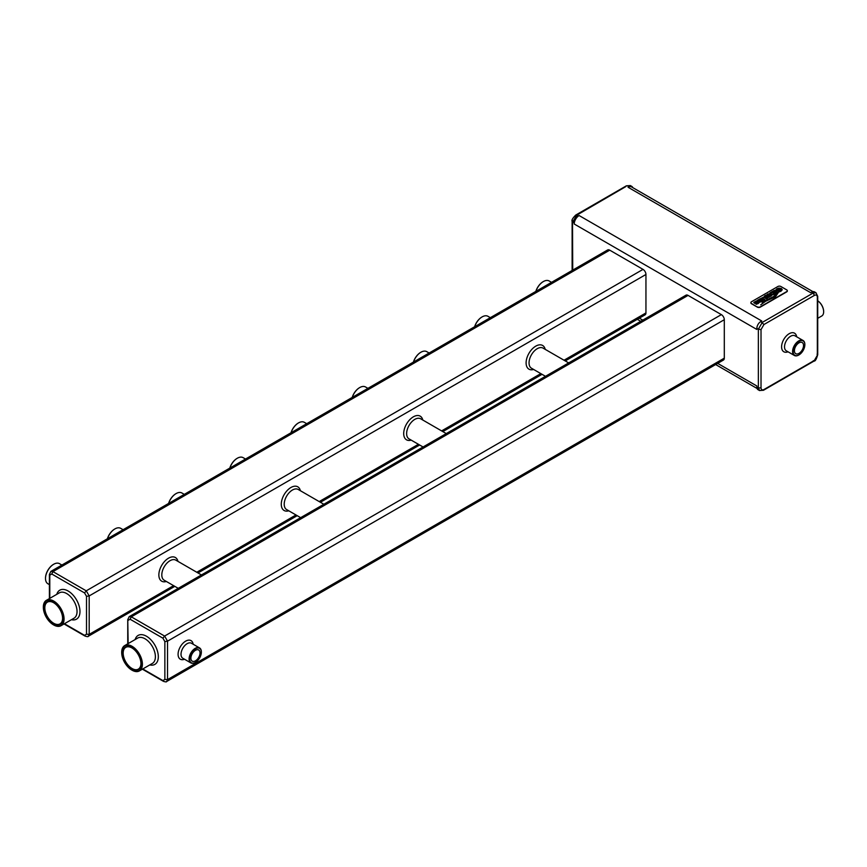 <?xml version="1.0" encoding="UTF-8"?>
<svg xmlns="http://www.w3.org/2000/svg" width="867" height="867" viewBox="0 0 867 867"><rect width="100%" height="100%" fill="white"/><g stroke="black" fill="none" stroke-linecap="round" stroke-linejoin="round"><path stroke-width="1.3" d="M812.953 291.659L631.544 186.914A6.925 3.999 120 0 0 628.076 187.261L810.721 292.71L811.707 292.146L813.192 293.003L814.395 295.398L763.957 324.518L761.02 329.601L761.02 387.842C761.193 389.803 762.18 390.367 763.957 389.532L814.395 360.423L817.332 355.329L817.332 297.088C817.158 295.138 816.183 294.563 814.395 295.398M816.075 292.797L814.471 291.876A5.538 3.197 120 0 0 811.707 292.146M817.711 296.319L815.945 292.721L813.192 293.003L762.266 322.405L758.354 329.189L761.02 329.601M817.104 354.072L817.332 355.329L817.104 354.072M817.711 296.232L817.332 297.088M629.063 186.698L627.567 185.841L630.352 185.571L631.826 186.427A5.538 3.197 120 0 0 629.063 186.698L628.076 187.261M632.769 187.63A5.538 3.197 120 0 0 631.826 186.427M579.113 215.536L761.757 320.985L760.782 321.549A5.538 3.197 120 0 0 756.858 328.333L756.858 329.46L574.214 224.011A6.925 3.999 120 0 1 579.113 215.536L578.137 216.1A5.538 3.197 120 0 0 574.214 222.884L574.214 224.011M750.876 302.746A2.081 1.203 0 0 0 750.865 302.886A2.081 1.203 0 0 0 751.472 303.732L757.346 307.124A2.081 1.203 0 0 0 760.283 307.124L786.727 291.865A2.081 1.203 0 0 0 787.334 291.019A2.081 1.203 0 0 0 787.323 290.878M813.192 360.856L814.395 360.423L813.192 360.856M574.214 222.884L572.729 222.028L576.642 215.244L625.876 186.557M575.764 215.049L626.375 185.82L630.352 185.571M823.65 311.621A8.93 5.159 60 0 0 823.65 311.481A8.93 5.159 60 0 0 817.722 300.773A9.277 5.354 60 0 1 823.65 311.762A9.277 5.354 60 0 1 821.732 316.011L817.722 318.33M760.782 321.549L763.957 324.518M578.137 216.1L576.642 215.244L575.439 215.677L576.642 215.233L575.439 215.677M757.346 306.842A2.081 1.203 0 0 0 760.283 306.842L786.727 291.583A2.081 1.203 0 0 0 787.334 290.727A2.081 1.203 0 0 0 786.727 289.881L780.853 286.489A2.081 1.203 0 0 0 777.916 286.489L751.472 301.759A2.081 1.203 0 0 0 750.865 302.605A2.081 1.203 0 0 0 751.472 303.45L757.346 307.124M756.858 328.333L758.354 329.189L758.354 387.993L761.02 387.842M717.681 363.381L756.858 385.999L756.858 387.137L758.354 387.993L759.611 390.594M763.404 390.302L763.957 389.532M756.858 387.137A5.538 3.197 120 0 0 758.007 389.673L759.481 390.518L763.48 390.248M572.729 270.114L572.502 220.76M565.241 360.932L645.091 314.829A4.151 2.395 -120 0 0 645.948 312.922L645.948 274.481A4.151 2.395 -120 0 0 643.011 269.388L609.718 250.162A4.151 2.395 -120 0 0 607.637 249.956L50.785 571.461M166.572 681.549L723.436 360.054A4.151 2.395 -120 0 0 724.303 358.158L724.303 319.706A4.151 2.395 -120 0 0 721.355 314.623L688.062 295.398A4.151 2.395 -120 0 0 685.981 295.192L129.129 616.697M757.444 300.307L758.43 301.228L761.703 300.318L759.47 301.467L759.839 302.171L761.887 301.402L762.678 300.654L761.768 299.679L758.473 300.546L760.793 299.343L760.326 298.66L757.444 300.307L757.78 301.055L761.714 300.719M758.473 300.567L760.793 299.343M767.057 294.52L768.596 295.192L767.804 295.647L765.854 295.203L764.466 296.005L766.948 296.178L767.002 297.273L768.671 297.359L771.511 295.766L768.216 293.848L767.057 294.542L768.563 295.203M766.981 296.189L766.601 296.785L768.119 297.5L771.511 295.766M773.808 294.444L775.748 293.328L772.454 291.399L769.842 293.003L770.362 294.531L772.714 294.899L775.748 293.328M769.582 293.566L771.305 294.878L773.808 294.412M776.214 292.71L777.482 292.287L774.198 290.391L773.115 291.139L776.323 292.959L777.482 292.287M774.003 296.677L776.724 293.447L773.57 296.557L762.093 302.247L774.003 296.677L776.724 293.447M762.082 302.29L774.003 296.644M775.412 296.828L778.111 292.753L774.654 296.947L765.279 301.055L760.706 304.848L765.572 301.304L775.412 296.828L778.208 292.753M760.706 304.848L765.572 301.272L775.412 296.807M778.176 289.567L777.157 290.347L776.962 289.589L778.999 288.733L781.069 289.979L778.36 291.204L778.859 292.027L781.037 291.182L782.229 289.697L781.373 288.548L778.989 288.061L776.951 288.722L775.391 290.38L776.81 291.225L779.205 290.055L778.176 289.567M778.36 291.204L779.422 291.8M776.615 290.055L778.999 288.765L781.069 289.946L780.484 289.09M761.313 298.205L763.816 300.21L764.911 299.548L762.461 298.302L762.895 297.587L764.195 297.338L766.352 298.747L767.523 298.075L764.521 296.655L761.324 298.281L763.816 300.188L764.911 299.548M762.461 298.335L763.784 297.262L766.352 298.714L767.523 298.042M756.479 300.925L753.737 302.442L754.723 303.396L757.996 302.485L755.764 303.602L756.132 304.306L758.181 303.548L758.972 302.789L758.061 301.824L754.767 302.681L757.086 301.488L756.479 300.957M755.764 303.602L756.241 304.284L758.181 303.515L758.972 302.789L758.614 302.019M804.847 344.589A8.659 4.996 120 0 0 804.847 344.448A8.659 4.996 120 0 0 803.059 340.482A8.659 4.996 120 0 0 796.383 342.801A8.659 4.996 120 0 0 792.601 351.514A8.659 4.996 120 0 0 794.4 355.481A8.659 4.996 120 0 0 798.724 355.047A8.659 4.996 120 0 0 798.854 354.971M798.973 353.389A6.448 3.728 120 0 0 803.189 347.7A6.448 3.728 120 0 0 802.192 342.53A6.448 3.728 120 0 0 795.743 346.258A6.448 3.728 120 0 0 795.743 353.703A6.448 3.728 120 0 0 798.973 353.389M88.228 636.324L89.193 634.373L86.516 634.221L86.516 596.333L84.554 592.941L51.749 573.997L49.787 575.135L49.787 598.36M609.718 250.162L52.952 571.613L50.882 571.396L49.408 574.398L49.787 575.135M645.948 274.481L89.193 595.922L86.245 590.828L84.554 592.941M688.062 295.398L131.296 616.838L129.237 616.632L127.763 619.623L128.132 643.596M724.303 319.706L167.537 641.157L164.6 636.064L162.898 638.177L130.093 619.233L128.132 620.36M163.451 681.343L163.386 681.299C165.521 681.993 166.637 682.069 166.681 681.495L167.537 679.598L164.86 679.446L164.86 641.569L162.898 638.177M759.47 301.467L759.947 302.149M759.947 302.117L761.887 301.38L762.678 300.621L762.321 299.874M764.466 296.005L766.981 296.156L766.601 296.774M766.981 296.156L766.601 296.752M773.115 291.117L776.214 292.678M775.391 290.38L776.81 291.225L779.205 290.033M779.422 291.767L782.218 289.86M753.737 302.442L755.287 303.363L757.639 302.431M754.756 302.345L757.086 301.456M793.099 351.514A8.312 4.801 120 0 0 798.973 354.906A8.312 4.801 120 0 0 804.847 344.73A8.312 4.801 120 0 0 798.973 341.338A8.312 4.801 120 0 0 793.099 351.514M173.584 585.648L89.193 634.373L89.193 595.922L86.516 596.333M85.107 636.107L84.554 635.348L86.516 634.221M64.05 623.958L84.999 636.053C87.177 636.757 88.293 636.833 88.336 636.259L174.798 586.352M64.44 623.731L84.554 635.348M86.245 590.839L52.952 571.613L51.749 573.997M164.589 636.064L131.296 616.838L130.093 619.233M724.303 358.158L167.537 679.598L167.537 641.157L164.86 641.569M142.394 669.183L163.386 681.299L162.898 680.584L164.86 679.446M142.784 668.966L162.898 680.584M769.939 295.961L769.192 295.528L767.663 296.481L769.939 295.961M774.166 293.512L772.074 292.309L770.655 293.425L772.226 294.336L774.166 293.512M774.144 293.534L772.074 292.331L770.655 293.425M195.465 660.827A6.448 3.728 120 0 0 199.681 655.149A6.448 3.728 120 0 0 198.684 649.979A6.448 3.728 120 0 0 192.236 653.696A6.448 3.728 120 0 0 192.236 661.153A6.448 3.728 120 0 0 195.465 660.827M49.408 584.629L47.902 583.762A11.596 6.698 -60 0 1 45.507 578.452A11.596 6.698 -60 0 1 53.711 564.244A11.596 6.698 -60 0 1 59.509 563.669L61.882 565.046M535.914 291.366A11.596 6.698 -60 0 1 543.371 281.547A11.596 6.698 -60 0 1 549.169 280.973L551.542 282.339M413.494 362.048A11.596 6.698 -60 0 1 420.95 352.219A11.596 6.698 -60 0 1 426.748 351.644L429.132 353.021M229.874 468.061A11.596 6.698 -60 0 1 237.33 458.231A11.596 6.698 -60 0 1 243.128 457.657L245.513 459.033M474.704 326.707A11.596 6.698 -60 0 1 482.16 316.878A11.596 6.698 -60 0 1 487.958 316.303L490.343 317.68M352.295 397.379A11.596 6.698 -60 0 1 359.74 387.56A11.596 6.698 -60 0 1 365.549 386.985L367.922 388.362M291.084 432.72A11.596 6.698 -60 0 1 298.541 422.901A11.596 6.698 -60 0 1 304.339 422.327L306.712 423.692M168.664 503.402A11.596 6.698 -60 0 1 176.12 493.572A11.596 6.698 -60 0 1 181.918 492.998L184.303 494.374M107.465 538.732A11.596 6.698 -60 0 1 114.91 528.913A11.596 6.698 -60 0 1 120.719 528.339L123.092 529.704M201.339 652.027A8.659 4.996 120 0 0 201.339 651.886A8.659 4.996 120 0 0 199.551 647.92A8.659 4.996 120 0 0 192.875 650.239A8.659 4.996 120 0 0 189.093 658.953A8.659 4.996 120 0 0 190.892 662.919A8.659 4.996 120 0 0 195.216 662.486A8.659 4.996 120 0 0 195.346 662.41M769.907 295.972L769.192 295.56L767.663 296.514M771.229 292.818L770.655 293.458M189.591 658.953A8.312 4.801 120 0 0 195.465 662.345A8.312 4.801 120 0 0 201.339 652.168A8.312 4.801 120 0 0 195.465 648.776A8.312 4.801 120 0 0 189.591 658.953M45.507 578.17A11.249 6.492 -60 0 1 53.461 564.384A11.249 6.492 -60 0 1 53.581 564.319M535.828 291.42A11.249 6.492 -60 0 1 543.121 281.688A11.249 6.492 -60 0 1 543.241 281.612M413.407 362.092A11.249 6.492 -60 0 1 420.712 352.36A11.249 6.492 -60 0 1 420.831 352.295M229.788 468.104A11.249 6.492 -60 0 1 237.081 458.372A11.249 6.492 -60 0 1 237.211 458.307M474.617 326.761A11.249 6.492 -60 0 1 481.911 317.019A11.249 6.492 -60 0 1 482.041 316.954M352.208 397.433A11.249 6.492 -60 0 1 359.502 387.701A11.249 6.492 -60 0 1 359.621 387.636M290.998 432.774A11.249 6.492 -60 0 1 298.291 423.042A11.249 6.492 -60 0 1 298.411 422.966M168.577 503.445A11.249 6.492 -60 0 1 175.882 493.713A11.249 6.492 -60 0 1 176.001 493.648M107.378 538.786A11.249 6.492 -60 0 1 114.672 529.054A11.249 6.492 -60 0 1 114.791 528.978M53.581 624.901A14.641 8.453 -120 0 0 53.711 624.977A14.641 8.453 -120 0 0 61.026 625.703A14.641 8.453 -120 0 0 61.026 608.786A14.641 8.453 -120 0 0 46.384 600.332A14.641 8.453 -120 0 0 43.35 607.03A14.641 8.453 -120 0 0 43.35 607.182M53.711 624.977L53.461 624.836A14.295 8.258 -120 0 0 63.573 618.995A14.295 8.258 -120 0 0 53.461 601.481A14.295 8.258 -120 0 0 43.35 607.323A14.295 8.258 -120 0 0 53.461 624.836L53.711 624.977M131.925 670.137A14.641 8.453 -120 0 0 132.055 670.202A14.641 8.453 -120 0 0 139.37 670.928A14.641 8.453 -120 0 0 139.37 654.021A14.641 8.453 -120 0 0 124.729 645.568A14.641 8.453 -120 0 0 121.694 652.266A14.641 8.453 -120 0 0 121.694 652.407M132.055 670.202L131.806 670.061A14.295 8.258 -120 0 0 141.917 664.23A14.295 8.258 -120 0 0 131.806 646.717A14.295 8.258 -120 0 0 121.694 652.548A14.295 8.258 -120 0 0 131.806 670.061L132.055 670.202M53.461 623.698A12.918 7.456 -120 0 0 62.597 618.431A12.918 7.456 -120 0 0 53.461 602.608A12.918 7.456 -120 0 0 44.325 607.886A12.918 7.456 -120 0 0 53.461 623.698M131.806 668.934A12.918 7.456 -120 0 0 140.942 663.656A12.918 7.456 -120 0 0 131.806 647.844A12.918 7.456 -120 0 0 122.68 653.111A12.918 7.456 -120 0 0 131.806 668.934M53.581 602.684A12.572 7.261 -120 0 0 47.425 602.132A12.572 7.261 -120 0 0 45.496 612.2A12.572 7.261 -120 0 0 53.711 623.275A12.572 7.261 -120 0 0 59.986 623.904A12.572 7.261 -120 0 0 62.597 618.29M131.936 647.92A12.572 7.261 -120 0 0 125.769 647.367A12.572 7.261 -120 0 0 123.84 657.435A12.572 7.261 -120 0 0 132.055 668.511A12.572 7.261 -120 0 0 138.341 669.129A12.572 7.261 -120 0 0 140.942 663.515M796.675 336.808A10.729 6.199 120 0 0 789.176 333.708A10.729 6.199 120 0 0 781.611 346.171A10.729 6.199 120 0 0 788.027 351.796M803.059 340.482L794.974 335.822A8.659 4.996 120 0 0 790.65 336.244A8.659 4.996 120 0 0 784.527 346.854A8.659 4.996 120 0 0 786.315 350.81L794.4 355.481M639.337 318.146L642.772 320.14M645.948 312.922L564.027 360.228M540.824 373.623L441.606 430.899M418.414 444.294L319.197 501.581M295.994 514.965L196.776 572.253M166.356 581.475A13.677 7.901 -60 0 1 158.856 574.919A13.677 7.901 -60 0 1 167.439 558.879A13.677 7.901 -60 0 1 177.952 561.383M411.186 440.122A13.677 7.901 -60 0 1 403.697 433.565A13.677 7.901 -60 0 1 412.269 417.526A13.677 7.901 -60 0 1 422.782 420.029M533.606 369.45A13.677 7.901 -60 0 1 526.106 362.894A13.677 7.901 -60 0 1 534.679 346.843A13.677 7.901 -60 0 1 545.202 349.358M288.776 510.793A13.677 7.901 -60 0 1 281.276 504.247A13.677 7.901 -60 0 1 289.849 488.197A13.677 7.901 -60 0 1 300.372 490.711M643.011 269.388L86.245 590.828M721.355 314.623L164.6 636.064M193.168 644.246A10.729 6.199 120 0 0 185.668 641.147A10.729 6.199 120 0 0 178.103 653.61A10.729 6.199 120 0 0 184.519 659.234M178.244 588.335L164.199 580.229A11.596 6.698 -60 0 1 161.804 574.919A11.596 6.698 -60 0 1 166.865 563.247A11.596 6.698 -60 0 1 175.795 560.136L201.437 574.94M423.074 446.982L409.029 438.875A11.596 6.698 -60 0 1 406.634 433.565A11.596 6.698 -60 0 1 411.695 421.893A11.596 6.698 -60 0 1 420.636 418.783L446.267 433.587M545.484 376.311L531.449 368.204A11.596 6.698 -60 0 1 529.043 362.894A11.596 6.698 -60 0 1 534.105 351.222A11.596 6.698 -60 0 1 543.045 348.111L568.687 362.915M300.654 517.664L286.619 509.558A11.596 6.698 -60 0 1 284.213 504.247A11.596 6.698 -60 0 1 289.275 492.575A11.596 6.698 -60 0 1 298.215 489.465L323.857 504.269M199.551 647.92L191.466 643.26A8.659 4.996 120 0 0 187.142 643.682A8.659 4.996 120 0 0 181.019 654.292A8.659 4.996 120 0 0 182.807 658.248L190.892 662.919M71.441 619.688A16.722 9.656 -120 0 0 76.513 599.845A16.722 9.656 -120 0 0 56.788 594.318M149.785 664.924A16.722 9.656 -120 0 0 154.857 645.081A16.722 9.656 -120 0 0 135.133 639.553M61.026 625.703L74.009 618.204A14.641 8.453 -120 0 0 74.009 601.297A14.641 8.453 -120 0 0 59.357 592.844L46.384 600.332M139.37 670.928L152.354 663.439A14.641 8.453 -120 0 0 152.354 646.522A14.641 8.453 -120 0 0 137.701 638.069L124.729 645.568M817.722 354.733L817.722 296.297M763.469 390.269L814.07 361.051C815.186 361.366 816.4 359.263 817.711 354.722M637.31 319.327L640.746 321.31M715.654 364.552L757.064 388.47M572.122 270.471L572.122 221.356C571.461 220.24 572.675 218.126 575.775 215.038M542.048 374.316L442.831 431.603M419.628 444.999L320.411 502.275M297.218 515.67L198.001 572.957M49.408 574.355L49.408 598.588M127.752 619.591L127.752 643.823"/></g></svg>
